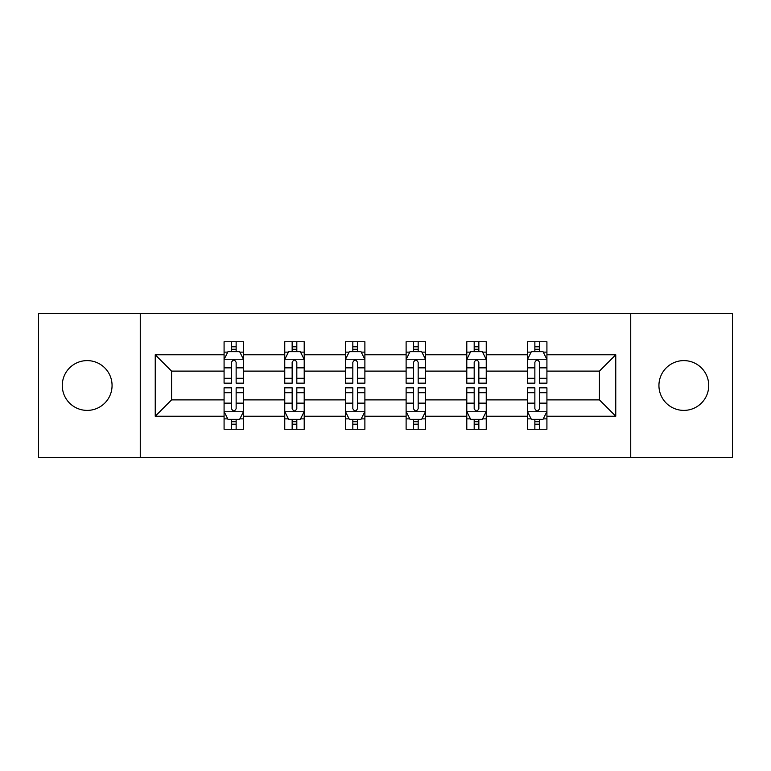 <?xml version="1.0" encoding="UTF-8"?>
<svg xmlns="http://www.w3.org/2000/svg" width="771" height="771" viewBox="0 0 771 771"><rect width="100%" height="100%" fill="white"/><g stroke="black" fill="none" stroke-linecap="round" stroke-linejoin="round"><path stroke-width="1.16" d="M683.829 360.606A24.894 24.894 0 0 0 658.935 385.5A24.894 24.894 0 0 0 683.829 410.394A24.894 24.894 0 0 0 708.722 385.5A24.894 24.894 0 0 0 683.829 360.606M87.171 360.606A24.894 24.894 0 0 0 62.278 385.5A24.894 24.894 0 0 0 87.171 410.394A24.894 24.894 0 0 0 112.065 385.5A24.894 24.894 0 0 0 87.171 360.606M630.736 313.546L38.55 313.546L38.55 457.454L732.45 457.454L732.45 313.546L630.736 313.546L630.736 457.454M546.918 416.224L546.918 399.889L599.424 399.889L615.759 416.224L546.918 416.224L546.918 429.254L539.527 429.254L539.527 419.337M140.264 457.454L140.264 313.546M527.47 416.224L486.241 416.224L486.241 399.889L527.47 399.889L527.47 429.254L546.918 429.254L546.918 418.875L543.266 418.875M486.241 416.224L486.241 429.254L478.849 429.254L478.849 419.337M466.792 416.224L425.563 416.224L425.563 399.889L466.792 399.889L466.792 429.254L486.241 429.254L486.241 418.875L482.588 418.875M425.563 416.224L425.563 429.254L418.171 429.254L418.171 419.337M406.115 416.224L364.885 416.224L364.885 399.889L406.115 399.889L406.115 429.254L425.563 429.254L425.563 418.875L421.91 418.875M364.885 416.224L364.885 429.254L357.493 429.254L357.493 419.337M345.437 416.224L304.208 416.224L304.208 399.889L345.437 399.889L345.437 429.254L364.885 429.254L364.885 418.875L361.233 418.875M304.208 416.224L304.208 429.254L296.816 429.254L296.816 419.337M284.759 416.224L243.53 416.224L243.53 399.889L284.759 399.889L284.759 429.254L304.208 429.254L304.208 418.875L300.555 418.875M243.53 416.224L243.53 429.254L236.138 429.254L236.138 419.337M224.082 416.224L155.241 416.224L155.241 354.776L224.082 354.776L224.082 371.111L171.576 371.111L171.576 399.889L224.082 399.889L224.082 429.254L243.53 429.254L243.53 418.875L239.877 418.875M227.734 352.125L224.082 352.125L224.082 341.746L224.082 354.776M231.473 351.663L231.473 341.746L224.082 341.746L243.53 341.746L243.53 354.776L284.759 354.776L284.759 341.746L304.208 341.746L304.208 354.776L345.437 354.776L345.437 341.746L364.885 341.746L364.885 354.776L406.115 354.776L406.115 341.746L425.563 341.746L425.563 354.776L466.792 354.776L466.792 341.746L486.241 341.746L486.241 354.776L527.47 354.776L527.47 341.746L546.918 341.746L546.918 354.776L615.759 354.776L615.759 416.224M527.47 354.776L527.47 371.111L486.241 371.111L486.241 354.776M466.792 354.776L466.792 371.111L425.563 371.111L425.563 354.776M406.115 354.776L406.115 371.111L364.885 371.111L364.885 354.776M345.437 354.776L345.437 371.111L304.208 371.111L304.208 354.776M284.759 354.776L284.759 371.111L243.53 371.111L243.53 354.776M155.241 354.776L171.576 371.111M599.424 399.889L599.424 371.111L546.918 371.111L546.918 354.776M534.862 351.47L539.527 351.47M474.184 351.47L478.849 351.47M413.507 351.47L418.171 351.47M352.829 351.47L357.493 351.47M292.151 351.47L296.816 351.47M231.473 351.47L236.138 351.47M231.473 419.53L236.138 419.53M292.151 419.53L296.816 419.53M352.829 419.53L357.493 419.53M413.507 419.53L418.171 419.53M474.184 419.53L478.849 419.53M534.862 419.53L539.527 419.53M171.576 399.889L155.241 416.224M615.759 354.776L599.424 371.111M236.138 346.796L231.473 346.796M224.082 378.291L224.082 383.168L231.473 383.168L231.473 378.291L224.082 378.291L224.082 371.111M243.53 371.111L243.53 383.168L236.138 383.168L236.138 362.36C234.586 359.363 233.035 359.363 231.473 362.36L231.473 378.291M239.877 352.125L243.53 352.125L243.53 341.746L236.138 341.746L236.138 351.663M243.53 359.44L239.636 351.663L227.975 351.663L224.082 359.44M231.473 424.204L236.138 424.204M243.53 392.709L243.53 387.832L236.138 387.832L236.138 392.709L243.53 392.709L243.53 399.889M224.082 399.889L224.082 387.832L231.473 387.832L231.473 408.64C233.025 411.637 234.586 411.637 236.138 408.64L236.138 392.709M227.734 418.875L224.082 418.875L224.082 429.254L231.473 429.254L231.473 419.337M224.082 411.56L227.975 419.337L239.636 419.337L243.53 411.56M296.816 346.796L292.151 346.796M288.412 352.125L284.759 352.125L284.759 341.746L292.151 341.746L292.151 351.663M284.759 378.291L284.759 383.168L292.151 383.168L292.151 378.291L284.759 378.291L284.759 371.111M304.208 371.111L304.208 383.168L296.816 383.168L296.816 362.36C295.264 359.363 293.712 359.363 292.151 362.36L292.151 378.291M300.555 352.125L304.208 352.125L304.208 341.746L296.816 341.746L296.816 351.663M304.208 359.44L300.314 351.663L288.653 351.663L284.759 359.44M357.493 346.796L352.829 346.796M349.09 352.125L345.437 352.125L345.437 341.746L352.829 341.746L352.829 351.663M345.437 378.291L345.437 383.168L352.829 383.168L352.829 378.291L345.437 378.291L345.437 371.111M364.885 371.111L364.885 383.168L357.493 383.168L357.493 362.36C355.942 359.363 354.39 359.363 352.829 362.36L352.829 378.291M361.233 352.125L364.885 352.125L364.885 341.746L357.493 341.746L357.493 351.663M364.885 359.44L360.992 351.663L349.33 351.663L345.437 359.44M292.151 424.204L296.816 424.204M304.208 392.709L304.208 387.832L296.816 387.832L296.816 392.709L304.208 392.709L304.208 399.889M284.759 399.889L284.759 387.832L292.151 387.832L292.151 408.64C293.703 411.637 295.264 411.637 296.816 408.64L296.816 392.709M288.412 418.875L284.759 418.875L284.759 429.254L292.151 429.254L292.151 419.337M284.759 411.56L288.653 419.337L300.314 419.337L304.208 411.56M352.829 424.204L357.493 424.204M364.885 392.709L364.885 387.832L357.493 387.832L357.493 392.709L364.885 392.709L364.885 399.889M345.437 399.889L345.437 387.832L352.829 387.832L352.829 408.64C354.381 411.637 355.942 411.637 357.493 408.64L357.493 392.709M349.09 418.875L345.437 418.875L345.437 429.254L352.829 429.254L352.829 419.337M345.437 411.56L349.33 419.337L360.992 419.337L364.885 411.56M418.171 346.796L413.507 346.796M409.767 352.125L406.115 352.125L406.115 341.746L413.507 341.746L413.507 351.663M406.115 378.291L406.115 383.168L413.507 383.168L413.507 378.291L406.115 378.291L406.115 371.111M425.563 371.111L425.563 383.168L418.171 383.168L418.171 362.36C416.619 359.363 415.058 359.363 413.507 362.36L413.507 378.291M421.91 352.125L425.563 352.125L425.563 341.746L418.171 341.746L418.171 351.663M425.563 359.44L421.67 351.663L410.008 351.663L406.115 359.44M413.507 424.204L418.171 424.204M425.563 392.709L425.563 387.832L418.171 387.832L418.171 392.709L425.563 392.709L425.563 399.889M406.115 399.889L406.115 387.832L413.507 387.832L413.507 408.64C415.058 411.637 416.61 411.637 418.171 408.64L418.171 392.709M409.767 418.875L406.115 418.875L406.115 429.254L413.507 429.254L413.507 419.337M406.115 411.56L410.008 419.337L421.67 419.337L425.563 411.56M478.849 346.796L474.184 346.796M470.445 352.125L466.792 352.125L466.792 341.746L474.184 341.746L474.184 351.663M466.792 378.291L466.792 383.168L474.184 383.168L474.184 378.291L466.792 378.291L466.792 371.111M486.241 371.111L486.241 383.168L478.849 383.168L478.849 362.36C477.297 359.363 475.736 359.363 474.184 362.36L474.184 378.291M482.588 352.125L486.241 352.125L486.241 341.746L478.849 341.746L478.849 351.663M486.241 359.44L482.347 351.663L470.686 351.663L466.792 359.44M474.184 424.204L478.849 424.204M486.241 392.709L486.241 387.832L478.849 387.832L478.849 392.709L486.241 392.709L486.241 399.889M466.792 399.889L466.792 387.832L474.184 387.832L474.184 408.64C475.736 411.637 477.288 411.637 478.849 408.64L478.849 392.709M470.445 418.875L466.792 418.875L466.792 429.254L474.184 429.254L474.184 419.337M466.792 411.56L470.686 419.337L482.347 419.337L486.241 411.56M539.527 346.796L534.862 346.796M531.123 352.125L527.47 352.125L527.47 341.746L534.862 341.746L534.862 351.663M527.47 378.291L527.47 383.168L534.862 383.168L534.862 378.291L527.47 378.291L527.47 371.111M546.918 371.111L546.918 383.168L539.527 383.168L539.527 362.36C537.975 359.363 536.414 359.363 534.862 362.36L534.862 378.291M543.266 352.125L546.918 352.125L546.918 341.746L539.527 341.746L539.527 351.663M546.918 359.44L543.025 351.663L531.364 351.663L527.47 359.44M534.862 424.204L539.527 424.204M546.918 392.709L546.918 387.832L539.527 387.832L539.527 392.709L546.918 392.709L546.918 399.889M527.47 399.889L527.47 387.832L534.862 387.832L534.862 408.64C536.414 411.637 537.965 411.637 539.527 408.64L539.527 392.709M531.123 418.875L527.47 418.875L527.47 429.254L534.862 429.254L534.862 419.337M527.47 411.56L531.364 419.337L543.025 419.337L546.918 411.56M243.434 359.247L224.178 359.247M243.53 378.291L236.138 378.291M231.473 367.863L224.082 367.863M243.53 367.863L236.138 367.863M236.138 349.273L231.473 349.273M224.178 411.753L243.434 411.753M224.082 392.709L231.473 392.709M236.138 403.137L243.53 403.137M224.082 403.137L231.473 403.137M231.473 421.727L236.138 421.727M304.111 359.247L284.856 359.247M304.208 378.291L296.816 378.291M292.151 367.863L284.759 367.863M304.208 367.863L296.816 367.863M296.816 349.273L292.151 349.273M364.789 359.247L345.533 359.247M364.885 378.291L357.493 378.291M352.829 367.863L345.437 367.863M364.885 367.863L357.493 367.863M357.493 349.273L352.829 349.273M284.856 411.753L304.111 411.753M284.759 392.709L292.151 392.709M296.816 403.137L304.208 403.137M284.759 403.137L292.151 403.137M292.151 421.727L296.816 421.727M345.533 411.753L364.789 411.753M345.437 392.709L352.829 392.709M357.493 403.137L364.885 403.137M345.437 403.137L352.829 403.137M352.829 421.727L357.493 421.727M425.467 359.247L406.211 359.247M425.563 378.291L418.171 378.291M413.507 367.863L406.115 367.863M425.563 367.863L418.171 367.863M418.171 349.273L413.507 349.273M406.211 411.753L425.467 411.753M406.115 392.709L413.507 392.709M418.171 403.137L425.563 403.137M406.115 403.137L413.507 403.137M413.507 421.727L418.171 421.727M486.144 359.247L466.889 359.247M486.241 378.291L478.849 378.291M474.184 367.863L466.792 367.863M486.241 367.863L478.849 367.863M478.849 349.273L474.184 349.273M466.889 411.753L486.144 411.753M466.792 392.709L474.184 392.709M478.849 403.137L486.241 403.137M466.792 403.137L474.184 403.137M474.184 421.727L478.849 421.727M546.822 359.247L527.566 359.247M546.918 378.291L539.527 378.291M534.862 367.863L527.47 367.863M546.918 367.863L539.527 367.863M539.527 349.273L534.862 349.273M527.566 411.753L546.822 411.753M527.47 392.709L534.862 392.709M539.527 403.137L546.918 403.137M527.47 403.137L534.862 403.137M534.862 421.727L539.527 421.727"/></g></svg>
